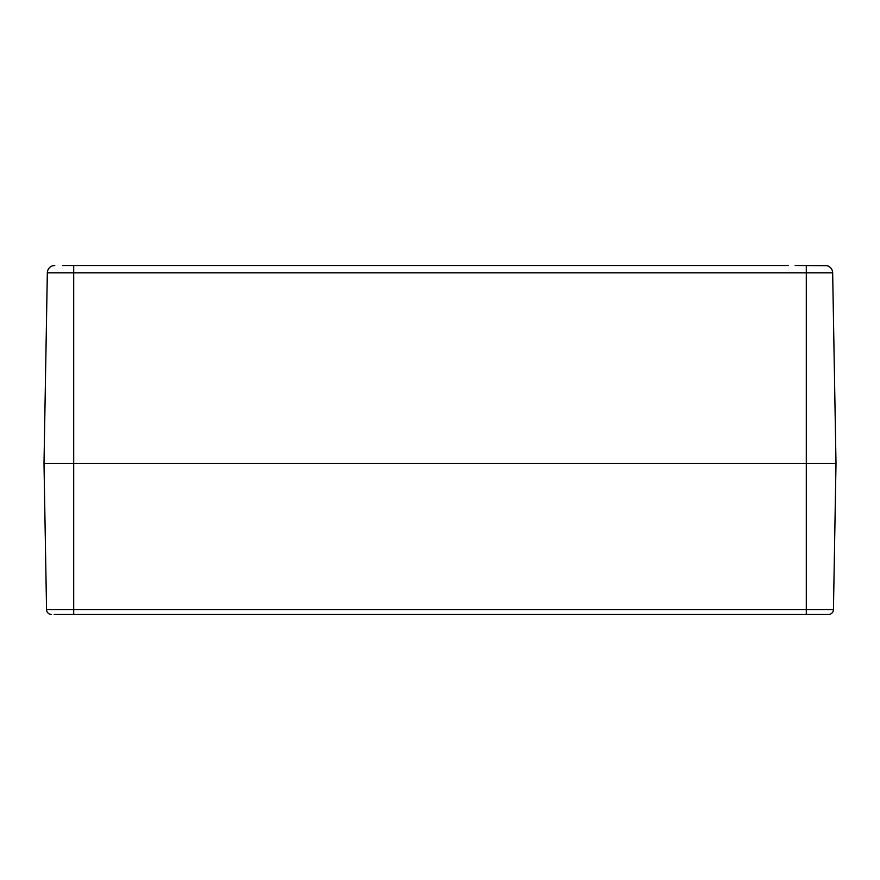<?xml version="1.0" encoding="UTF-8"?>
<svg xmlns="http://www.w3.org/2000/svg" width="880" height="880" viewBox="0 0 880 880"><rect width="100%" height="100%" fill="white"/><g stroke="black" fill="none" stroke-linecap="round" stroke-linejoin="round"><path stroke-width="1.32" d="M54.153 614.482L828.498 614.482A4.95 4.95 0 0 0 833.448 609.62A4.95 4.95 0 0 1 828.498 614.482A4.95 4.95 0 0 0 833.448 609.62L836 463.518L44 463.518L836 463.518L832.667 272.811A7.425 7.425 0 0 0 826.804 265.672L826.837 265.694M788.227 265.518L62.568 265.518M73.7 265.672L73.7 272.811L832.667 272.811A7.425 7.425 0 0 0 826.804 265.672L795.168 265.518M53.163 265.694L53.196 265.672A7.425 7.425 0 0 0 47.333 272.811L73.7 272.811L73.7 609.62L46.552 609.62A4.95 4.95 0 0 0 51.502 614.482A4.95 4.95 0 0 1 46.552 609.62L44 463.518L47.333 272.811A7.425 7.425 0 0 1 53.196 265.672L54.758 265.518M91.773 265.518L788.238 265.518M833.448 609.62L806.3 609.62L806.3 614.482L825.847 614.482M806.3 265.672L806.3 609.62L73.7 609.62L73.7 614.482M51.502 614.482A4.95 4.95 0 0 1 46.552 609.62"/></g></svg>

